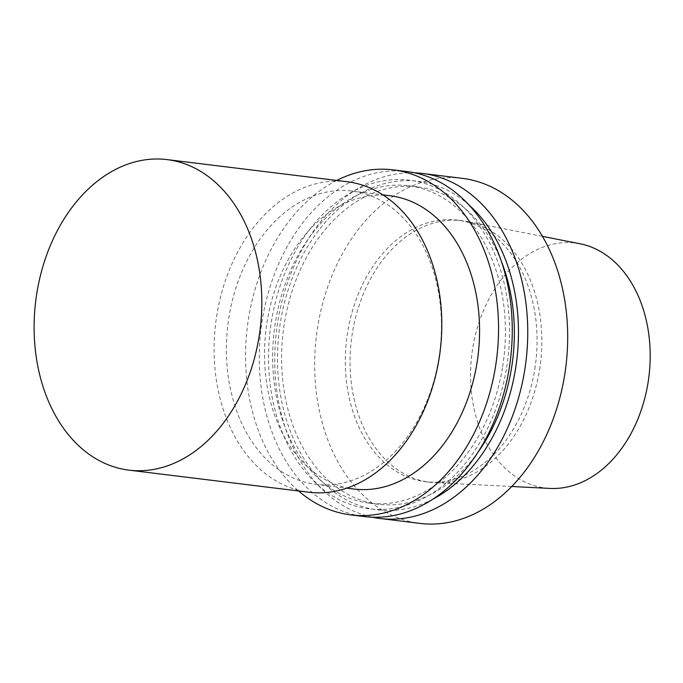 <?xml version="1.0" encoding="UTF-8"?>
<svg xmlns="http://www.w3.org/2000/svg" width="683" height="683" viewBox="0 0 683 683"><rect width="100%" height="100%" fill="white"/><g stroke="black" fill="none" stroke-linecap="round" stroke-linejoin="round"><path stroke-width="0.51" stroke-dasharray="3.42 2.56" d="M580.029 243.771A123.41 89.225 -83 0 0 471.816 354.648A123.41 89.225 -83 0 0 549.977 488.413M539.553 369.682A131.751 95.253 -83 0 0 466.933 221.48A131.751 95.253 -83 0 0 462.007 220.694A131.751 95.253 -83 0 0 351.404 339.852A131.751 95.253 -83 0 0 429.889 482.241A131.751 95.253 -83 0 0 434.858 482.668A131.751 95.253 -83 0 0 539.553 369.682M534.789 369.093A131.751 95.253 -83 0 0 457.243 220.114A131.751 95.253 -83 0 0 346.64 339.272A131.751 95.253 -83 0 0 425.116 481.652A131.751 95.253 -83 0 0 534.789 369.093M462.374 178.357A173.815 125.663 -83 0 0 316.451 335.558A173.815 125.663 -83 0 0 419.985 523.4M414.649 172.833A173.815 125.663 -83 0 0 276.521 330.657A173.815 125.663 -83 0 0 372.355 517.21M469.059 205.045A165.551 119.687 -83 0 0 279.176 330.982A165.551 119.687 -83 0 0 432.937 499.128M501.416 261.495A159.916 115.615 -83 0 0 417.467 186.852A159.916 115.615 -83 0 0 283.223 331.477A159.916 115.615 -83 0 0 378.476 504.293A159.916 115.615 -83 0 0 477.998 452.197M502.645 366.583A159.916 115.615 -83 0 0 408.528 185.759A159.916 115.615 -83 0 0 274.284 330.384A159.916 115.615 -83 0 0 369.537 503.192A159.916 115.615 -83 0 0 502.645 366.583M506.658 367.36A165.551 119.687 -83 0 0 352.88 191.547A165.551 119.687 -83 0 0 307.563 474.514A165.551 119.687 -83 0 0 506.658 367.36M406.948 171.553A173.815 125.663 -83 0 0 261.034 328.754A173.815 125.663 -83 0 0 364.568 516.596M336.753 180.44A173.815 125.663 -83 0 0 247.323 327.072A173.815 125.663 -83 0 0 298.608 490.983M390.061 195.748A147.741 106.813 -83 0 0 266.029 329.368A147.741 106.813 -83 0 0 354.033 489.037M438.879 358.131A147.741 106.813 -83 0 0 351.916 191.061A147.741 106.813 -83 0 0 227.891 324.681A147.741 106.813 -83 0 0 315.896 484.349A147.741 106.813 -83 0 0 438.879 358.131M347.015 181.704A156.433 113.096 -83 0 0 215.691 323.187A156.433 113.096 -83 0 0 308.878 492.238M542.456 236.361L466.933 221.48M511.729 486.501L434.858 482.668M425.116 481.652L429.889 482.241M457.243 220.114L462.007 220.694M369.537 503.192L378.476 504.293M408.528 185.759L417.467 186.852M315.896 484.349L346.827 488.149M351.916 191.061L382.856 194.86"/><path stroke-width="1.02" d="M511.729 486.501L549.977 488.413A123.41 89.225 -83 0 0 648.056 382.582A123.41 89.225 -83 0 0 580.029 243.771L542.456 236.361M372.355 517.21A173.815 125.663 -83 0 0 380.055 518.499L419.985 523.4A173.815 125.663 -83 0 0 564.679 374.907A173.815 125.663 -83 0 0 462.374 178.357L422.435 173.456A173.815 125.663 -83 0 0 414.649 172.833M380.055 518.499A173.815 125.663 -83 0 0 524.74 370.007A173.815 125.663 -83 0 0 422.435 173.456M432.937 499.128A165.551 119.687 -83 0 0 515.597 368.461A165.551 119.687 -83 0 0 469.059 205.045M477.998 452.197A159.916 115.615 -83 0 0 511.584 367.685A159.916 115.615 -83 0 0 501.416 261.495M298.608 490.983A173.815 125.663 -83 0 0 350.857 514.914L364.568 516.596A173.815 125.663 -83 0 0 509.253 368.103A173.815 125.663 -83 0 0 406.948 171.553L393.237 169.871A173.815 125.663 -83 0 0 336.753 180.44M350.857 514.914A173.815 125.663 -83 0 0 495.542 366.421A173.815 125.663 -83 0 0 393.237 169.871M346.827 488.149L354.033 489.037A147.741 106.813 -83 0 0 477.016 362.818A147.741 106.813 -83 0 0 390.061 195.748L382.856 194.86M128.899 470.135L308.878 492.238A156.433 113.096 -83 0 0 439.092 358.601A156.433 113.096 -83 0 0 347.015 181.704L167.036 159.6A156.433 113.096 -83 0 0 35.712 301.075A156.433 113.096 -83 0 0 128.899 470.135A156.433 113.096 -83 0 0 259.113 336.488A156.433 113.096 -83 0 0 167.036 159.6"/></g></svg>
